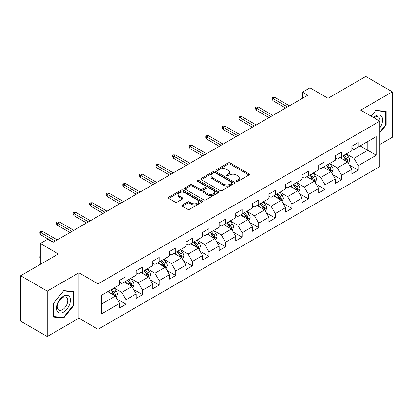 <?xml version="1.0" encoding="UTF-8"?>
<svg xmlns="http://www.w3.org/2000/svg" width="413" height="413" viewBox="0 0 413 413"><rect width="100%" height="100%" fill="white"/><g stroke="black" fill="none" stroke-linecap="round" stroke-linejoin="round"><path stroke-width="0.62" d="M236.406 181.41A1.032 0.599 0 0 0 237.867 181.41L248.956 175.009A1.476 0.852 0 0 0 249.39 174.405A1.476 0.852 0 0 0 248.956 173.806L230.17 162.959A1.476 0.852 0 0 0 228.084 162.959L216.995 169.361A1.032 0.599 0 0 0 216.691 169.784A1.032 0.599 0 0 0 216.995 170.202A1.032 0.599 0 0 0 218.456 170.202L219.892 169.376A4.724 2.726 0 0 1 226.572 169.376L228.136 170.28A4.724 2.726 0 0 1 229.52 172.206A4.724 2.726 0 0 1 228.136 174.136L226.701 174.962A1.032 0.599 0 0 0 226.396 175.386A1.032 0.599 0 0 0 226.701 175.809A1.032 0.599 0 0 0 228.162 175.809L229.597 174.978A4.724 2.726 0 0 1 236.277 174.978L237.842 175.881A4.724 2.726 0 0 1 239.225 177.812A4.724 2.726 0 0 1 237.842 179.738L236.406 180.569A1.032 0.599 0 0 0 236.102 180.992A1.032 0.599 0 0 0 236.406 181.41L236.406 180.569M182.267 205.013A1.476 0.852 0 0 0 181.839 205.617A1.476 0.852 0 0 0 182.267 206.221L187.538 209.262A1.476 0.852 0 0 0 189.624 209.262L201.942 202.153A1.476 0.852 0 0 0 202.375 201.549A1.476 0.852 0 0 0 201.942 200.95L183.155 190.104A1.476 0.852 0 0 0 181.07 190.104L168.752 197.213A1.476 0.852 0 0 0 168.323 197.817A1.476 0.852 0 0 0 168.752 198.416L175.122 202.091A1.476 0.852 0 0 0 177.208 202.091L182.479 199.051A1.476 0.852 0 0 0 182.907 198.446A1.476 0.852 0 0 0 182.479 197.848L179.319 196.02A3.949 2.282 0 0 1 178.163 194.409A3.949 2.282 0 0 1 180.6 192.303A3.949 2.282 0 0 1 184.905 192.799L197.269 199.938A3.949 2.282 0 0 1 198.426 201.549A3.949 2.282 0 0 1 195.989 203.655A3.949 2.282 0 0 1 191.689 203.165L189.624 201.972A1.476 0.852 0 0 0 187.538 201.972L182.267 205.013L182.267 206.221M379.805 144.504L392.35 137.261L392.35 91.836L365.768 76.488L328.025 98.279L309.951 87.845L302.507 92.14L307.824 95.212L53.076 242.286L47.763 239.22L40.319 243.515L40.319 264.387M47.232 291.088L47.232 336.512L78.914 318.222L78.914 272.797L47.232 291.088L20.65 275.739L58.393 253.949L40.319 243.515M78.914 272.797L98.051 283.845L379.805 121.174L379.805 166.599L98.051 329.269L98.051 283.845M392.35 91.836L360.668 110.126L379.805 121.174M219.995 190.522A1.476 0.852 0 0 0 222.08 190.522L234.398 183.413A1.476 0.852 0 0 0 234.832 182.814A1.476 0.852 0 0 0 234.398 182.21L215.612 171.364A1.476 0.852 0 0 0 213.526 171.364L201.208 178.473A1.476 0.852 0 0 0 200.78 179.077A1.476 0.852 0 0 0 201.208 179.681L219.995 190.522M198.023 181.632A1.032 0.599 0 0 1 199.071 181.782L199.071 180.553L218.167 191.58A1.476 0.852 0 0 1 218.601 192.179A1.476 0.852 0 0 1 218.167 192.783L205.855 199.892A1.476 0.852 0 0 1 203.769 199.892L184.983 189.051L184.983 187.843A1.476 0.852 0 0 0 184.549 188.447A1.476 0.852 0 0 0 184.983 189.051M184.983 187.843L190.254 184.802A1.476 0.852 0 0 1 192.339 184.802L199.959 189.2A1.476 0.852 0 0 0 202.045 189.2L205.54 187.182A1.476 0.852 0 0 0 205.973 186.578A1.476 0.852 0 0 0 205.54 185.974L197.61 181.395A1.032 0.599 0 0 1 197.306 180.977A1.032 0.599 0 0 1 197.946 180.424A1.032 0.599 0 0 1 199.071 180.553M47.232 336.512L20.65 321.164L20.65 275.739M117.137 299.1L126.017 304.226L126.017 299.745L136.223 293.85L136.223 298.331L142.599 294.65L142.599 290.169L152.81 284.273L152.81 288.754L159.186 285.073L159.186 280.592L169.392 274.697L169.392 279.178L175.773 275.497L175.773 271.016L185.979 265.12L185.979 269.601L192.36 265.92L192.36 261.439L202.566 255.544L202.566 260.025L208.947 256.344L208.947 251.863L219.153 245.972L219.153 250.454L225.529 246.767L225.529 242.286L235.74 236.396L235.74 240.877L242.116 237.191L242.116 232.71L252.322 226.82L252.322 231.301L258.703 227.615L258.703 223.134L268.909 217.243L268.909 221.724L275.29 218.038L275.29 213.557L285.497 207.667L285.497 212.148L291.877 208.467L291.877 203.986L302.084 198.09L302.084 202.571L308.465 198.89L308.465 194.409L318.671 188.514L318.671 192.995L325.046 189.314L325.046 184.833L335.258 178.937L335.258 183.418L341.634 179.738L341.634 175.257L351.84 169.361L351.84 173.842L358.221 170.161L358.221 165.68L376.295 155.247L376.295 136.584L367.792 141.494L367.792 150.332L376.295 155.247M126.017 304.226L119.636 307.907L119.636 303.426L101.562 313.859L101.562 295.202L119.636 284.764L119.636 280.282L126.017 276.602L126.017 281.083L136.223 275.187L136.223 270.706L142.599 267.025L142.599 271.506L152.81 265.611L152.81 261.13L159.186 257.449L159.186 261.93L169.392 256.039L169.392 251.558L175.773 247.872L175.773 252.353L185.979 246.463L185.979 241.982L192.36 238.296L192.36 242.777L202.566 236.886L202.566 232.405L208.947 228.719L208.947 233.2L219.153 227.31L219.153 222.829L225.529 219.143L225.529 223.624L235.74 217.734L235.74 213.253L242.116 209.567L242.116 214.048L252.322 208.157L252.322 203.676L258.703 199.995L258.703 204.476L268.909 198.581L268.909 194.1L275.29 190.419L275.29 194.9L285.497 189.004L285.497 184.523L291.877 180.842L291.877 185.323L302.084 179.428L302.084 174.947L308.465 171.266L308.465 175.747L318.671 169.851L318.671 165.37L325.046 161.689L325.046 166.171L335.258 160.28L335.258 155.794L341.634 152.113L341.634 156.594L351.84 150.704L351.84 146.223L358.221 142.537L358.221 147.018L376.295 136.584M124.313 282.064L131.969 286.483L121.763 292.378L114.107 287.959M119.636 282.311L121.763 283.535L126.017 281.083M121.763 292.378L126.017 299.745M131.969 286.483L136.223 293.85M140.9 272.487L148.556 276.906L138.35 282.802L130.694 278.383M136.223 272.735L138.35 273.964L142.599 271.506M138.35 282.802L142.599 290.169M148.556 276.906L152.81 284.273M157.487 262.911L165.143 267.33L154.932 273.225L147.281 268.806M152.81 263.158L154.932 264.387L159.186 261.93M154.932 273.225L159.186 280.592M165.143 267.33L169.392 274.697M174.074 253.334L181.725 257.753L171.519 263.649L163.863 259.23M169.392 253.582L171.519 254.811L175.773 252.353M171.519 263.649L175.773 271.016M181.725 257.753L185.979 265.12M190.656 243.758L198.312 248.182L188.106 254.072L180.45 249.653M185.979 244.006L188.106 245.234L192.36 242.777M188.106 254.072L192.36 261.439M198.312 248.182L202.566 255.544M207.243 234.186L214.899 238.606L204.693 244.496L197.037 240.077M202.566 234.429L204.693 235.658L208.947 233.2M204.693 244.496L208.947 251.863M214.899 238.606L219.153 245.972M223.831 224.61L231.486 229.029L221.28 234.92L213.624 230.5M219.153 224.853L221.28 226.081L225.529 223.624M221.28 234.92L225.529 242.286M231.486 229.029L235.74 236.396M240.418 215.034L248.074 219.453L237.867 225.343L230.211 220.924M235.74 215.276L237.867 216.505L242.116 214.048M237.867 225.343L242.116 232.71M248.074 219.453L252.322 226.82M257.005 205.457L264.656 209.876L254.449 215.767L246.793 211.348M252.322 205.7L254.449 206.928L258.703 204.476M254.449 215.767L258.703 223.134M264.656 209.876L268.909 217.243M273.587 195.881L281.243 200.3L271.036 206.195L263.38 201.771M268.909 196.129L271.036 197.352L275.29 194.9M271.036 206.195L275.29 213.557M281.243 200.3L285.497 207.667M290.174 186.304L297.83 190.723L287.624 196.619L279.968 192.2M285.497 186.552L287.624 187.776L291.877 185.323M287.624 196.619L291.877 203.986M297.83 190.723L302.084 198.09M306.761 176.728L314.417 181.147L304.211 187.043L296.555 182.623M302.084 176.976L304.211 178.204L308.465 175.747M304.211 187.043L308.465 194.409M314.417 181.147L318.671 188.514M323.348 167.151L331.004 171.571L320.798 177.466L313.142 173.047M318.671 167.399L320.798 168.628L325.046 166.171M320.798 177.466L325.046 184.833M331.004 171.571L335.258 178.937M339.935 157.575L347.591 161.994L337.38 167.89L329.729 163.471M335.258 157.823L337.38 159.051L341.634 156.594M337.38 167.89L341.634 175.257M347.591 161.994L351.84 169.361M360.136 145.913L367.792 150.332L353.967 158.313L346.311 153.894M351.84 148.246L353.967 149.475L358.221 147.018M353.967 158.313L358.221 165.68M78.914 318.222L98.051 329.269M302.507 92.14L302.507 98.279M101.562 304.04L115.382 296.059L107.726 291.64M115.382 296.059L119.636 303.426M349.341 165.035L358.221 170.161M332.759 174.611L341.634 179.738M316.172 184.188L325.046 189.314M299.585 193.764L308.465 198.89M282.998 203.341L291.877 208.467M266.411 212.917L275.29 218.038M249.824 222.488L258.703 227.615M233.242 232.065L242.116 237.191M216.655 241.641L225.529 246.767M200.068 251.218L208.947 256.344M183.48 260.794L192.36 265.92M166.893 270.37L175.773 275.497M150.311 279.947L159.186 285.073M133.724 289.523L142.599 294.65M379.805 132.847L386.129 124.979L386.129 111.298L375.871 110.379L371.189 116.203M53.453 317.05L63.71 317.964L73.968 305.202L73.968 291.521L63.71 290.607L53.453 303.369L53.453 317.05M385.597 124.669L386.129 124.979M73.437 304.892L73.968 305.202M62.626 317.339L63.71 317.964M236.819 181.555L237.842 180.966A4.724 2.726 0 0 0 239.225 179.041L239.225 177.812M229.52 172.206L229.52 173.434A4.724 2.726 0 0 1 228.136 175.365L227.114 175.953M248.936 175.019L230.17 164.188A1.476 0.852 0 0 0 228.084 164.188L217.408 170.352M234.377 183.424L215.612 172.593A1.476 0.852 0 0 0 213.526 172.593L201.229 179.691M231.786 183.233A1.032 0.599 0 0 0 232.091 182.814A1.032 0.599 0 0 0 231.786 182.391L215.297 172.871A1.032 0.599 0 0 0 213.836 172.871L212.323 173.744A4.724 2.726 0 0 0 210.94 175.675A4.724 2.726 0 0 0 212.323 177.6L223.598 184.11A4.724 2.726 0 0 0 230.273 184.11L231.786 183.233L231.786 184.461A1.032 0.599 0 0 0 232.091 184.038L232.091 182.814M210.94 175.675L210.94 176.898A4.724 2.726 0 0 0 212.323 178.829L212.323 177.6M231.786 184.461L230.273 185.334A4.724 2.726 0 0 1 223.598 185.334L212.323 178.829M185.003 189.061L190.254 186.031L190.254 184.802M205.973 186.578L205.973 187.807A1.476 0.852 0 0 1 205.54 188.411L202.045 190.429A1.476 0.852 0 0 1 199.959 190.429L192.339 186.031A1.476 0.852 0 0 0 190.254 186.031M199.071 181.782L218.152 192.794M207.863 193.764A3.949 2.282 0 0 0 212.163 194.26A3.949 2.282 0 0 0 214.605 192.153A3.949 2.282 0 0 0 213.449 190.538L209.092 188.023A1.476 0.852 0 0 0 207.001 188.023L203.506 190.042A1.476 0.852 0 0 0 203.072 190.646A1.476 0.852 0 0 0 203.506 191.25L207.863 193.764L207.863 194.993A3.949 2.282 0 0 0 212.163 195.483A3.949 2.282 0 0 0 214.605 193.377L214.605 192.153M203.072 190.646L203.072 191.875A1.476 0.852 0 0 0 203.506 192.473L203.506 191.25M207.863 194.993L203.506 192.473M198.426 201.549L198.426 202.778A3.949 2.282 0 0 1 195.989 204.884A3.949 2.282 0 0 1 191.689 204.389L189.624 203.201A1.476 0.852 0 0 0 187.538 203.201L182.288 206.232M178.163 194.409L178.163 195.638A3.949 2.282 0 0 0 179.319 197.249L179.319 196.02M182.458 199.061L179.319 197.249M201.942 200.95L201.942 202.153L183.155 191.333A1.476 0.852 0 0 0 181.07 191.333L168.772 198.431L168.752 197.213M348.427 163.45L349.692 160.265A3.985 2.302 -120 0 0 348.422 156.873L346.228 153.941M342.403 159L340.911 157.012M346.972 161.643L347.545 160.435A3.985 2.302 -120 0 0 346.404 158.04L344.21 155.107M343.208 155.686L345.645 158.938A2.029 1.172 60 0 1 346.011 159.552L347.545 160.435M342.929 155.846L345.123 158.773A3.985 2.302 60 0 1 346.264 161.173M287.515 106.936L273.034 98.573L273.034 100.782L272.079 99.249L272.079 98.02L273.034 98.573L274.95 97.468L289.43 105.831M273.034 100.782L285.605 108.041M272.079 98.02L273.143 97.406L274.95 97.468M379.805 127.927A9.773 5.643 120 0 0 381.643 124.473A9.773 5.643 120 0 0 381.034 115.821A9.773 5.643 120 0 0 373.543 117.56M384.942 111.19L385.597 111.572L385.597 124.824L379.805 132.036M371.21 116.213L375.66 110.684L385.597 111.572M379.805 121.696A7.398 4.275 120 0 0 378.391 116.972A7.398 4.275 120 0 0 373.971 117.808M63.499 312.14A9.773 5.643 120 0 0 70.406 300.174A9.773 5.643 120 0 0 63.499 296.183A9.773 5.643 120 0 0 56.586 308.15A9.773 5.643 120 0 0 63.499 312.14M62.528 309.647A7.398 4.275 120 0 0 67.36 303.121A7.398 4.275 120 0 0 66.23 297.195A7.398 4.275 120 0 0 62.528 297.561A7.398 4.275 120 0 0 57.696 304.082A7.398 4.275 120 0 0 58.827 310.013A7.398 4.275 120 0 0 62.528 309.647M53.556 303.276L63.499 290.907L73.437 291.795L73.437 305.052L63.499 317.416L53.556 316.528L53.535 303.261M72.781 291.413L73.437 291.795M331.84 173.026L333.105 169.841A3.985 2.302 -120 0 0 331.835 166.449L329.641 163.517M325.816 168.576L324.324 166.589M330.385 171.214L330.958 170.011A3.985 2.302 -120 0 0 329.817 167.616L327.623 164.684M326.621 165.262L329.058 168.509A2.029 1.172 60 0 1 329.424 169.129L330.958 170.011M326.347 165.422L328.541 168.349A3.985 2.302 60 0 1 329.682 170.75M315.258 182.603L316.523 179.418A3.985 2.302 -120 0 0 315.248 176.026L313.054 173.093M309.229 178.153L307.737 176.165M313.797 180.791L314.37 179.588A3.985 2.302 -120 0 0 313.23 177.192L311.035 174.26M310.039 174.838L312.471 178.086A2.029 1.172 60 0 1 312.842 178.705L314.37 179.588M309.76 174.998L311.954 177.926A3.985 2.302 60 0 1 313.095 180.326M270.933 116.512L256.452 108.149L256.452 110.359L255.492 108.826L255.492 107.597L256.452 108.149L258.362 107.044L272.843 115.408M256.452 110.359L269.018 117.617M255.492 107.597L256.556 106.982L258.362 107.044M254.346 126.089L239.865 117.726L239.865 119.935L238.905 118.402L238.905 117.173L239.865 117.726L241.775 116.621L256.256 124.984M239.865 119.935L252.431 127.194M238.905 117.173L239.968 116.559L241.775 116.621M298.671 192.179L299.936 188.994A3.985 2.302 -120 0 0 298.661 185.602L296.467 182.67M292.641 187.729L291.155 185.742M297.215 190.367L297.783 189.164A3.985 2.302 -120 0 0 296.642 186.769L294.448 183.837M293.452 184.415L295.884 187.662A2.029 1.172 60 0 1 296.255 188.282L297.783 189.164M293.173 184.575L295.367 187.502A3.985 2.302 60 0 1 296.508 189.897M282.084 201.756L283.349 198.57A3.985 2.302 -120 0 0 282.079 195.173L279.885 192.246M276.06 197.306L274.568 195.318M280.628 199.944L281.196 198.741A3.985 2.302 -120 0 0 280.055 196.34L277.861 193.413M276.865 193.991L279.296 197.238A2.029 1.172 60 0 1 279.668 197.858L281.196 198.741M276.586 194.151L278.78 197.078A3.985 2.302 60 0 1 279.921 199.474M265.497 211.332L266.762 208.147A3.985 2.302 -120 0 0 265.492 204.75L263.298 201.823M259.472 206.882L257.98 204.889M264.041 209.52L264.609 208.317A3.985 2.302 -120 0 0 263.473 205.917L261.274 202.989M260.278 203.568L262.714 206.815A2.029 1.172 60 0 1 263.081 207.429L264.609 208.317M259.999 203.728L262.193 206.655A3.985 2.302 60 0 1 263.334 209.05M237.759 135.66L223.278 127.302L223.278 129.512L222.323 127.978L222.323 126.75L223.278 127.302L225.193 126.197L239.674 134.555M223.278 129.512L235.844 136.765M222.323 126.75L223.381 126.135L225.193 126.197M221.172 145.237L206.691 136.879L206.691 139.088L205.736 137.555L205.736 136.326L206.691 136.879L208.606 135.774L223.087 144.132M206.691 139.088L219.257 146.341M205.736 136.326L206.799 135.712L208.606 135.774M204.585 154.813L190.104 146.455L190.104 148.665L189.149 147.131L189.149 145.903L190.104 146.455L192.019 145.35L206.5 153.708M190.104 148.665L202.675 155.918M189.149 145.903L190.212 145.288L192.019 145.35M187.998 164.389L173.517 156.031L173.517 158.241L172.562 156.703L172.562 155.479L173.517 156.031L175.432 154.927L189.913 163.285M173.517 158.241L186.087 165.494M172.562 155.479L173.625 154.865L175.432 154.927M171.416 173.966L156.935 165.608L156.935 167.817L155.975 166.279L155.975 165.055L156.935 165.608L158.845 164.503L173.326 172.861M156.935 167.817L169.5 175.071M155.975 165.055L157.038 164.441L158.845 164.503M154.829 183.542L140.348 175.179L140.348 177.394L139.387 175.855L139.387 174.627L140.348 175.179L142.263 174.074L156.744 182.438M140.348 177.394L152.913 184.647M139.387 174.627L140.451 174.018L142.263 174.074M138.241 193.119L123.761 184.756L123.761 186.965L122.806 185.432L122.806 184.203L123.761 184.756L125.676 183.651L140.157 192.014M123.761 186.965L136.326 194.224M122.806 184.203L123.869 183.589L125.676 183.651M121.654 202.695L107.173 194.332L107.173 196.542L106.218 195.008L106.218 193.78L107.173 194.332L109.089 193.227L123.57 201.59M107.173 196.542L119.739 203.8M106.218 193.78L107.282 193.165L109.089 193.227M105.067 212.272L90.586 203.908L90.586 206.118L89.631 204.585L89.631 203.356L90.586 203.908L92.502 202.804L106.982 211.167M90.586 206.118L103.157 213.376M89.631 203.356L90.695 202.742L92.502 202.804M88.485 221.848L74.004 213.485L74.004 215.694L73.044 214.161L73.044 212.932L74.004 213.485L75.915 212.38L90.395 220.743M74.004 215.694L86.57 222.953M73.044 212.932L74.108 212.318L75.915 212.38M71.898 231.419L57.417 223.061L57.417 225.271L56.457 223.738L56.457 222.509L57.417 223.061L59.327 221.957L73.808 230.315M57.417 225.271L69.983 232.524M56.457 222.509L57.521 221.895L59.327 221.957M55.311 240.996L40.83 232.638L40.83 234.847L39.875 233.314L39.875 232.085L40.83 232.638L42.745 231.533L57.226 239.891M40.83 234.847L53.396 242.101M39.875 232.085L40.939 231.471L42.745 231.533M248.91 220.909L250.175 217.723A3.985 2.302 -120 0 0 248.905 214.326L246.711 211.399M242.885 216.458L241.393 214.466M247.454 219.096L248.027 217.888A3.985 2.302 -120 0 0 246.886 215.493L244.692 212.566M243.691 213.139L246.127 216.391A2.029 1.172 60 0 1 246.494 217.006L248.027 217.888M243.417 213.299L245.611 216.231A3.985 2.302 60 0 1 246.752 218.627M232.328 230.485L233.593 227.295A3.985 2.302 -120 0 0 232.318 223.903L230.124 220.976M226.298 226.035L224.806 224.042M230.867 228.673L231.44 227.465A3.985 2.302 -120 0 0 230.299 225.07L228.105 222.142M227.104 222.715L229.54 225.968A2.029 1.172 60 0 1 229.907 226.582L231.44 227.465M226.83 222.875L229.024 225.808A3.985 2.302 60 0 1 230.165 228.203M215.741 240.061L217.006 236.871A3.985 2.302 -120 0 0 215.731 233.479L213.536 230.552M209.711 235.611L208.224 233.619M214.285 238.249L214.853 237.041A3.985 2.302 -120 0 0 213.712 234.646L211.518 231.719M210.522 232.292L212.953 235.544A2.029 1.172 60 0 1 213.325 236.159L214.853 237.041M210.243 232.452L212.437 235.384A3.985 2.302 60 0 1 213.578 237.78M199.154 249.633L200.419 246.447A3.985 2.302 -120 0 0 199.149 243.056L196.955 240.129M193.124 245.188L191.637 243.195M197.698 247.826L198.266 246.618A3.985 2.302 -120 0 0 197.125 244.222L194.931 241.29M193.934 241.868L196.366 245.121A2.029 1.172 60 0 1 196.738 245.735L198.266 246.618M193.656 242.028L195.85 244.961A3.985 2.302 60 0 1 196.991 247.356M182.567 259.209L183.831 256.024A3.985 2.302 -120 0 0 182.561 252.632L180.367 249.7M176.542 254.759L175.05 252.771M181.111 257.402L181.679 256.194A3.985 2.302 -120 0 0 180.538 253.799L178.344 250.867M177.347 251.445L179.784 254.697A2.029 1.172 60 0 1 180.151 255.311L181.679 256.194M177.069 251.605L179.263 254.537A3.985 2.302 60 0 1 180.404 256.932M165.98 268.786L167.244 265.6A3.985 2.302 -120 0 0 165.974 262.209L163.78 259.276M159.955 264.335L158.463 262.348M164.524 266.974L165.097 265.771A3.985 2.302 -120 0 0 163.956 263.375L161.762 260.443M160.76 261.021L163.197 264.268A2.029 1.172 60 0 1 163.563 264.888L165.097 265.771M160.481 261.181L162.681 264.108A3.985 2.302 60 0 1 163.816 266.509M149.392 278.362L150.657 275.177A3.985 2.302 -120 0 0 149.387 271.785L147.193 268.853M143.368 273.912L141.876 271.924M147.937 276.55L148.51 275.347A3.985 2.302 -120 0 0 147.369 272.952L145.175 270.019M144.173 270.598L146.61 273.845A2.029 1.172 60 0 1 146.976 274.464L148.51 275.347M143.9 270.758L146.094 273.685A3.985 2.302 60 0 1 147.234 276.085M132.81 287.938L134.075 284.753A3.985 2.302 -120 0 0 132.8 281.361L130.606 278.429M126.781 283.488L125.289 281.501M131.349 286.126L131.923 284.924A3.985 2.302 -120 0 0 130.782 282.528L128.588 279.596M127.591 280.174L130.023 283.421A2.029 1.172 60 0 1 130.394 284.041L131.923 284.924M127.312 280.334L129.506 283.261A3.985 2.302 60 0 1 130.647 285.657M116.223 297.515L117.488 294.33A3.985 2.302 -120 0 0 116.218 290.938L114.019 288.006M110.194 293.065L108.707 291.077M114.768 295.703L115.335 294.5A3.985 2.302 -120 0 0 114.194 292.099L112 289.172M111.004 289.75L113.436 292.998A2.029 1.172 60 0 1 113.807 293.617L115.335 294.5M110.725 289.911L112.919 292.838A3.985 2.302 60 0 1 114.06 295.233M40.319 258.584L39.875 257.867L39.875 256.638L40.319 256.38M40.319 256.896L39.875 256.638M237.842 180.966L237.842 179.738M226.701 175.809L226.701 174.962M228.136 175.365L228.136 174.136M216.995 170.202L216.995 169.361M228.084 164.188L228.084 162.959M230.17 164.188L230.17 162.959M248.956 175.009L248.956 173.806M201.208 179.681L201.208 178.473M213.526 172.593L213.526 171.364M215.612 172.593L215.612 171.364M234.398 183.413L234.398 182.21M223.598 185.334L223.598 184.11M230.273 185.334L230.273 184.11M192.339 186.031L192.339 184.802M199.959 190.429L199.959 189.2M202.045 190.429L202.045 189.2M205.54 188.411L205.54 187.182M218.167 192.783L218.167 191.58M187.538 203.201L187.538 201.972M189.624 203.201L189.624 201.972M191.689 204.389L191.689 203.165M182.479 199.051L182.479 197.848M181.07 191.333L181.07 190.104M183.155 191.333L183.155 190.104M347.194 161.767L349.666 160.342M346.404 158.04L348.422 156.873M343.57 159.676L345.123 158.773M330.612 171.343L333.079 169.919M329.817 167.616L331.835 166.449M326.982 169.253L328.541 168.349M314.025 180.92L316.497 179.495M313.23 177.192L315.248 176.026M310.395 178.829L311.954 177.926M297.437 190.496L299.91 189.071M296.642 186.769L298.661 185.602M293.808 188.4L295.367 187.502M280.85 200.073L283.323 198.648M280.055 196.34L282.079 195.173M277.221 197.977L278.78 197.078M264.263 209.649L266.736 208.224M263.473 205.917L265.492 204.75M260.639 207.553L262.193 206.655M247.676 219.226L250.149 217.796M246.886 215.493L248.905 214.326M244.052 217.13L245.611 216.231M231.094 228.802L233.562 227.372M230.299 225.07L232.318 223.903M227.465 226.706L229.024 225.808M214.507 238.378L216.98 236.948M213.712 234.646L215.731 233.479M210.878 236.282L212.437 235.384M197.92 247.955L200.393 246.525M197.125 244.222L199.149 243.056M194.291 245.859L195.85 244.961M181.333 257.531L183.806 256.101M180.538 253.799L182.561 252.632M177.704 255.435L179.263 254.537M164.746 267.103L167.219 265.678M163.956 263.375L165.974 262.209M161.122 265.012L162.681 264.108M148.164 276.679L150.631 275.254M147.369 272.952L149.387 271.785M144.535 274.588L146.094 273.685M131.577 286.255L134.049 284.831M130.782 282.528L132.8 281.361M127.947 284.159L129.506 283.261M114.99 295.832L117.462 294.407M114.194 292.099L116.218 290.938M111.36 293.736L112.919 292.838"/></g></svg>
